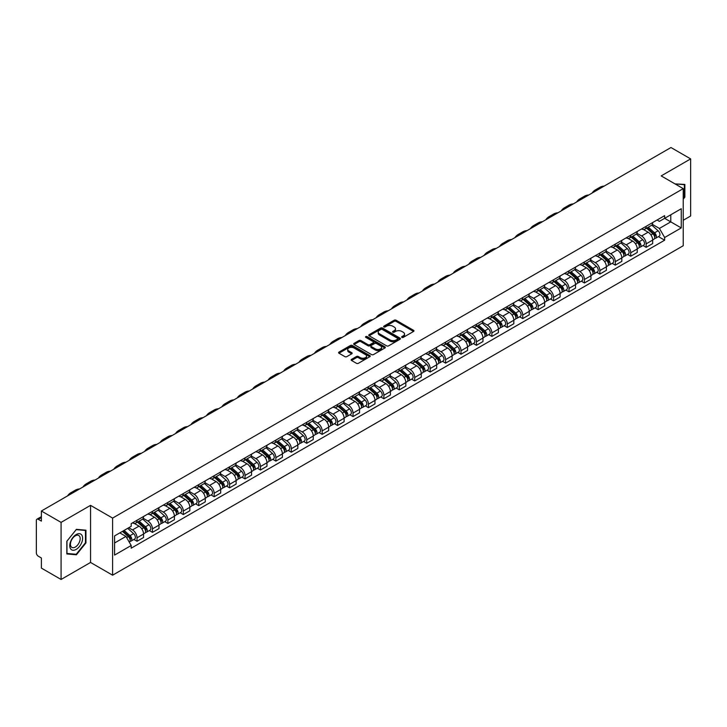 <?xml version="1.0" encoding="UTF-8"?>
<svg xmlns="http://www.w3.org/2000/svg" width="727" height="727" viewBox="0 0 727 727"><rect width="100%" height="100%" fill="white"/><g stroke="black" fill="none" stroke-linecap="round" stroke-linejoin="round"><path stroke-width="1.09" d="M401.904 337.392A0.963 0.554 0 0 0 403.258 337.392L413.572 331.439A1.372 0.791 0 0 0 413.972 330.876A1.372 0.791 0 0 0 413.572 330.322L396.097 320.234A1.372 0.791 0 0 0 394.161 320.234L383.847 326.187A0.963 0.554 0 0 0 385.201 326.968L386.537 326.196A4.389 2.535 0 0 1 392.753 326.196L394.207 327.041A4.389 2.535 0 0 1 395.497 328.831A4.389 2.535 0 0 1 394.207 330.631L392.871 331.394A0.963 0.554 0 0 0 394.234 332.184L395.57 331.412A4.389 2.535 0 0 1 401.777 331.412L403.231 332.248A4.389 2.535 0 0 1 404.521 334.047A4.389 2.535 0 0 1 403.231 335.838L401.904 336.61A0.963 0.554 0 0 0 401.904 337.392L401.904 336.61M351.541 359.347A1.372 0.791 0 0 0 351.141 359.91A1.372 0.791 0 0 0 351.541 360.474L356.448 363.3A1.372 0.791 0 0 0 358.384 363.3L369.843 356.684A1.372 0.791 0 0 0 370.243 356.13A1.372 0.791 0 0 0 369.843 355.567L352.368 345.479A1.372 0.791 0 0 0 350.423 345.479L338.973 352.095A1.372 0.791 0 0 0 338.573 352.65A1.372 0.791 0 0 0 338.973 353.213L344.889 356.63A1.372 0.791 0 0 0 346.834 356.63L351.741 353.804A1.372 0.791 0 0 0 352.141 353.24A1.372 0.791 0 0 0 351.741 352.677L348.796 350.987A3.671 2.117 0 0 1 347.724 349.487A3.671 2.117 0 0 1 349.996 347.524A3.671 2.117 0 0 1 353.994 347.988L365.499 354.631A3.671 2.117 0 0 1 366.572 356.13A3.671 2.117 0 0 1 364.309 358.084A3.671 2.117 0 0 1 360.301 357.629L358.384 356.521A1.372 0.791 0 0 0 356.448 356.521L351.541 359.347L351.541 360.474M112.603 518.087L90.548 505.356L61.077 522.377L41.394 511.008L670.966 147.526L690.65 158.895L661.179 175.907L683.235 188.638L112.603 518.087L112.603 575.193L683.235 245.735L683.235 188.638M386.637 345.87A1.372 0.791 0 0 0 388.572 345.87L400.032 339.255A1.372 0.791 0 0 0 400.432 338.7A1.372 0.791 0 0 0 400.032 338.137L382.556 328.05A1.372 0.791 0 0 0 380.612 328.05L369.162 334.665A1.372 0.791 0 0 0 368.762 335.22A1.372 0.791 0 0 0 369.162 335.783L386.637 345.87M366.199 337.601A0.963 0.554 0 0 1 367.171 337.737L367.171 336.592L384.937 346.852A1.372 0.791 0 0 1 385.337 347.415A1.372 0.791 0 0 1 384.937 347.969L373.478 354.585A1.372 0.791 0 0 1 371.542 354.585L354.067 344.498L354.067 343.38A1.372 0.791 0 0 0 353.667 343.935A1.372 0.791 0 0 0 354.067 344.498M354.067 343.38L358.965 340.545A1.372 0.791 0 0 1 360.91 340.545L367.998 344.634A1.372 0.791 0 0 0 369.934 344.634L373.187 342.762A1.372 0.791 0 0 0 373.596 342.199A1.372 0.791 0 0 0 373.187 341.635L365.808 337.383A0.963 0.554 0 0 1 367.171 336.592M61.077 522.377L61.077 579.474L41.394 568.105L41.394 558L38.331 556.237A2.799 1.618 -120 0 1 36.35 552.811L36.35 520.487A2.799 1.618 -120 0 1 36.932 519.205L41.394 516.633M683.235 220.272L690.65 215.992L690.65 158.895M61.077 579.474L90.548 562.453L112.603 575.193M41.394 511.008L41.394 521.114L38.331 519.351A2.799 1.618 -120 0 0 36.932 519.205M646.149 226.324A6.434 3.717 60 0 1 644.813 229.214L651.337 225.443A6.434 3.717 -120 0 0 652.673 222.553M636.879 233.249L641.596 235.975A6.434 3.717 60 0 1 646.149 243.854L652.673 240.083A6.434 3.717 -120 0 0 648.12 232.204L643.45 229.505M652.673 240.083L652.673 243.563L646.149 247.334L643.013 245.526M644.813 229.214A6.434 3.717 60 0 1 641.65 228.923M646.149 243.854L646.149 247.334M630.718 235.23A6.434 3.717 60 0 1 629.382 238.12L635.916 234.348A6.434 3.717 -120 0 0 637.243 231.459M627.592 254.432L630.718 256.24L637.243 252.478L637.243 248.988A6.434 3.717 -120 0 0 632.699 241.11L628.028 238.411M629.382 238.12A6.434 3.717 60 0 1 626.22 237.829M621.458 242.155L626.165 244.881A6.434 3.717 60 0 1 630.718 252.76L630.718 256.24M615.287 244.136A6.434 3.717 60 0 1 613.961 247.026L620.485 243.254A6.434 3.717 -120 0 0 621.821 240.373M612.161 263.347L615.287 265.146L621.821 261.384L621.821 257.894A6.434 3.717 -120 0 0 617.268 250.015L612.597 247.325M613.961 247.026A6.434 3.717 60 0 1 610.789 246.735M606.027 251.069L610.744 253.787A6.434 3.717 60 0 1 615.287 261.665L615.287 265.146M599.866 253.041A6.434 3.717 60 0 1 598.53 255.931L605.055 252.169A6.434 3.717 -120 0 0 606.391 249.279M596.731 272.252L599.866 274.061L606.391 270.29L606.391 266.809A6.434 3.717 -120 0 0 601.838 258.93L597.167 256.231M598.53 255.931A6.434 3.717 60 0 1 595.368 255.64M590.597 259.975L595.313 262.692A6.434 3.717 60 0 1 599.866 270.571L599.866 274.061M584.435 261.956A6.434 3.717 60 0 1 583.099 264.837L589.633 261.075A6.434 3.717 -120 0 0 590.96 258.185M581.309 281.158L584.435 282.967L590.96 279.195L590.96 275.715A6.434 3.717 -120 0 0 586.416 267.836L581.745 265.137M583.099 264.837A6.434 3.717 60 0 1 579.937 264.546M575.175 268.881L579.882 271.598A6.434 3.717 60 0 1 584.435 279.477L584.435 282.967M569.005 270.862A6.434 3.717 60 0 1 567.678 273.752L574.203 269.981A6.434 3.717 -120 0 0 575.53 267.091M565.879 290.064L569.005 291.872L575.539 288.101L575.539 284.62A6.434 3.717 -120 0 0 570.986 276.742L566.315 274.043M567.678 273.752A6.434 3.717 60 0 1 564.506 273.461M559.745 277.787L564.461 280.513A6.434 3.717 60 0 1 569.005 288.392L569.005 291.872M553.583 279.768A6.434 3.717 60 0 1 552.247 282.658L558.772 278.886A6.434 3.717 -120 0 0 560.108 275.996M550.448 298.97L553.583 300.778L560.108 297.007L560.108 293.526A6.434 3.717 -120 0 0 555.555 285.647L550.884 282.948M552.247 282.658A6.434 3.717 60 0 1 549.076 282.367M544.314 286.692L549.03 289.419A6.434 3.717 60 0 1 553.583 297.298L553.583 300.778M538.153 288.674A6.434 3.717 60 0 1 536.817 291.563L543.342 287.792A6.434 3.717 -120 0 0 544.677 284.902M535.017 307.875L538.153 309.684L544.677 305.922L544.677 302.432A6.434 3.717 -120 0 0 540.134 294.553L535.454 291.854M536.817 291.563A6.434 3.717 60 0 1 533.654 291.273M528.883 295.598L533.6 298.324A6.434 3.717 60 0 1 538.153 306.203L538.153 309.684M522.722 297.579A6.434 3.717 60 0 1 521.395 300.469L527.92 296.698A6.434 3.717 -120 0 0 529.247 293.817M519.596 316.79L522.722 318.59L529.247 314.827L529.247 311.338A6.434 3.717 -120 0 0 524.703 303.459L520.032 300.769M521.395 300.469A6.434 3.717 60 0 1 518.224 300.178M513.462 304.513L518.178 307.23A6.434 3.717 60 0 1 522.722 315.109L522.722 318.59M507.292 306.485A6.434 3.717 60 0 1 505.965 309.375L512.49 305.604A6.434 3.717 -120 0 0 513.825 302.723M504.165 325.696L507.292 327.504L513.825 323.733L513.825 320.253A6.434 3.717 -120 0 0 509.273 312.374L504.602 309.675M505.965 309.375A6.434 3.717 60 0 1 502.793 309.084M498.031 313.419L502.748 316.136A6.434 3.717 60 0 1 507.292 324.015L507.292 327.504M491.87 315.4A6.434 3.717 60 0 1 490.534 318.281L497.059 314.518A6.434 3.717 -120 0 0 498.395 311.629M488.735 334.602L491.87 336.41L498.395 332.639L498.395 329.158A6.434 3.717 -120 0 0 493.842 321.279L489.171 318.58M490.534 318.281A6.434 3.717 60 0 1 487.372 317.99M482.601 322.325L487.317 325.042A6.434 3.717 60 0 1 491.87 332.921L491.87 336.41M476.439 324.306A6.434 3.717 60 0 1 475.104 327.186L481.637 323.424A6.434 3.717 -120 0 0 482.964 320.534M473.313 343.507L476.439 345.316L482.964 341.545L482.964 338.064A6.434 3.717 -120 0 0 478.421 330.185L473.75 327.486M475.104 327.186A6.434 3.717 60 0 1 471.941 326.905M467.179 331.23L471.887 333.957A6.434 3.717 60 0 1 476.439 341.835L476.439 345.316M461.009 333.211A6.434 3.717 60 0 1 459.682 336.101L466.207 332.33A6.434 3.717 -120 0 0 467.543 329.44M457.883 352.413L461.009 354.222L467.543 350.45L467.543 346.97A6.434 3.717 -120 0 0 462.99 339.091L458.319 336.392M459.682 336.101A6.434 3.717 60 0 1 456.511 335.81M451.749 340.136L456.465 342.862A6.434 3.717 60 0 1 461.009 350.741L461.009 354.222M445.587 342.117A6.434 3.717 60 0 1 444.252 345.007L450.776 341.236A6.434 3.717 -120 0 0 452.112 338.346M442.452 361.319L445.587 363.127L452.112 359.356L452.112 355.876A6.434 3.717 -120 0 0 447.559 347.997L442.888 345.298M444.252 345.007A6.434 3.717 60 0 1 441.089 344.716M436.318 349.042L441.035 351.768A6.434 3.717 60 0 1 445.587 359.647L445.587 363.127M430.157 351.023A6.434 3.717 60 0 1 428.821 353.913L435.355 350.141A6.434 3.717 -120 0 0 436.682 347.252M427.031 370.234L430.157 372.033L436.682 368.271L436.682 364.781A6.434 3.717 -120 0 0 432.138 356.902L427.458 354.203M428.821 353.913A6.434 3.717 60 0 1 425.658 353.622M420.897 357.948L425.604 360.674A6.434 3.717 60 0 1 430.157 368.553L430.157 372.033M414.726 359.929A6.434 3.717 60 0 1 413.399 362.818L419.924 359.047A6.434 3.717 -120 0 0 421.251 356.166M411.6 379.14L414.726 380.939L421.26 377.177L421.26 373.696A6.434 3.717 -120 0 0 416.707 365.808L412.036 363.118M413.399 362.818A6.434 3.717 60 0 1 410.228 362.528M405.466 366.862L410.182 369.58A6.434 3.717 60 0 1 414.726 377.458L414.726 380.939M399.305 368.834A6.434 3.717 60 0 1 397.969 371.724L404.494 367.962A6.434 3.717 -120 0 0 405.83 365.072M396.17 388.045L399.305 389.854L405.83 386.082L405.83 382.602A6.434 3.717 -120 0 0 401.277 374.723L396.606 372.024M397.969 371.724A6.434 3.717 60 0 1 394.797 371.433M390.035 375.768L394.752 378.485A6.434 3.717 60 0 1 399.305 386.364L399.305 389.854M383.874 377.749A6.434 3.717 60 0 1 382.538 380.63L389.063 376.868A6.434 3.717 -120 0 0 390.399 373.978M380.739 396.951L383.874 398.76L390.399 394.988L390.399 391.508A6.434 3.717 -120 0 0 385.846 383.629L381.175 380.93M382.538 380.63A6.434 3.717 60 0 1 379.376 380.339M374.605 384.674L379.321 387.391A6.434 3.717 60 0 1 383.874 395.279L383.874 398.76M368.444 386.655A6.434 3.717 60 0 1 367.117 389.545L373.642 385.773A6.434 3.717 -120 0 0 374.968 382.884M365.317 405.857L368.444 407.665L374.968 403.894L374.968 400.413A6.434 3.717 -120 0 0 370.425 392.535L365.754 389.836M367.117 389.545A6.434 3.717 60 0 1 363.945 389.254M359.183 393.58L363.9 396.306A6.434 3.717 60 0 1 368.444 404.185L368.444 407.665M353.013 395.561A6.434 3.717 60 0 1 351.686 398.451L358.211 394.679A6.434 3.717 -120 0 0 359.547 391.789M349.887 414.763L353.013 416.571L359.547 412.8L359.547 409.319A6.434 3.717 -120 0 0 354.994 401.44L350.323 398.741M351.686 398.451A6.434 3.717 60 0 1 348.515 398.16M343.753 402.485L348.469 405.212A6.434 3.717 60 0 1 353.013 413.09L353.013 416.571M337.592 404.466A6.434 3.717 60 0 1 336.256 407.356L342.78 403.585A6.434 3.717 -120 0 0 344.116 400.695M334.456 423.668L337.592 425.477L344.116 421.715L344.116 418.225A6.434 3.717 -120 0 0 339.564 410.346L334.893 407.647M336.256 407.356A6.434 3.717 60 0 1 333.093 407.065M328.322 411.391L333.039 414.117A6.434 3.717 60 0 1 337.592 421.996L337.592 425.477M322.161 413.372A6.434 3.717 60 0 1 320.825 416.262L327.359 412.491A6.434 3.717 -120 0 0 328.686 409.61M319.035 432.583L322.161 434.382L328.686 430.62L328.686 427.14A6.434 3.717 -120 0 0 324.142 419.252L319.471 416.562M320.825 416.262A6.434 3.717 60 0 1 317.663 415.971M312.901 420.306L317.608 423.023A6.434 3.717 60 0 1 322.161 430.902L322.161 434.382M306.73 422.278A6.434 3.717 60 0 1 305.404 425.168L311.928 421.406A6.434 3.717 -120 0 0 313.264 418.516M303.604 441.489L306.73 443.297L313.264 439.526L313.264 436.046A6.434 3.717 -120 0 0 308.711 428.167L304.04 425.468M305.404 425.168A6.434 3.717 60 0 1 302.232 424.877M297.47 429.212L302.187 431.929A6.434 3.717 60 0 1 306.73 439.808L306.73 443.297M291.309 431.193A6.434 3.717 60 0 1 289.973 434.074L296.498 430.311A6.434 3.717 -120 0 0 297.834 427.421M288.174 450.395L291.309 452.203L297.834 448.432L297.834 444.951A6.434 3.717 -120 0 0 293.281 437.072L288.61 434.373M289.973 434.074A6.434 3.717 60 0 1 286.801 433.783M282.04 438.117L286.756 440.835A6.434 3.717 60 0 1 291.309 448.723L291.309 452.203M275.878 440.099A6.434 3.717 60 0 1 274.542 442.988L281.076 439.217A6.434 3.717 -120 0 0 282.403 436.327M272.752 459.3L275.878 461.109L282.403 457.338L282.403 453.857A6.434 3.717 -120 0 0 277.859 445.978L273.179 443.279M274.542 442.988A6.434 3.717 60 0 1 271.38 442.698M266.618 447.023L271.325 449.749A6.434 3.717 60 0 1 275.878 457.628L275.878 461.109M260.448 449.004A6.434 3.717 60 0 1 259.121 451.894L265.646 448.123A6.434 3.717 -120 0 0 266.973 445.233M257.322 468.206L260.448 470.015L266.973 466.243L266.973 462.763A6.434 3.717 -120 0 0 262.429 454.884L257.758 452.185M259.121 451.894A6.434 3.717 60 0 1 255.949 451.603M251.188 455.929L255.904 458.655A6.434 3.717 60 0 1 260.448 466.534L260.448 470.015M245.017 457.91A6.434 3.717 60 0 1 243.69 460.8L250.215 457.029A6.434 3.717 -120 0 0 251.551 454.139M241.891 477.112L245.026 478.92L251.551 475.158L251.551 471.669A6.434 3.717 -120 0 0 246.998 463.79L242.327 461.091M243.69 460.8A6.434 3.717 60 0 1 240.519 460.509M235.757 464.835L240.473 467.561A6.434 3.717 60 0 1 245.026 475.44L245.026 478.92M229.596 466.816A6.434 3.717 60 0 1 228.26 469.706L234.785 465.934A6.434 3.717 -120 0 0 236.121 463.054M226.46 486.027L229.596 487.826L236.121 484.064L236.121 480.574A6.434 3.717 -120 0 0 231.568 472.695L226.897 470.006M228.26 469.706A6.434 3.717 60 0 1 225.097 469.415M220.326 473.75L225.043 476.467A6.434 3.717 60 0 1 229.596 484.346L229.596 487.826M214.165 475.722A6.434 3.717 60 0 1 212.829 478.611L219.363 474.84A6.434 3.717 -120 0 0 220.69 471.959M211.039 494.933L214.165 496.741L220.69 492.97L220.69 489.489A6.434 3.717 -120 0 0 216.146 481.61L211.475 478.911M212.829 478.611A6.434 3.717 60 0 1 209.667 478.321M204.905 482.655L209.621 485.372A6.434 3.717 60 0 1 214.165 493.251L214.165 496.741M198.735 484.636A6.434 3.717 60 0 1 197.408 487.517L203.933 483.755A6.434 3.717 -120 0 0 205.268 480.865M195.608 503.838L198.735 505.647L205.268 501.875L205.268 498.395A6.434 3.717 -120 0 0 200.716 490.516L196.045 487.817M197.408 487.517A6.434 3.717 60 0 1 194.236 487.226M189.474 491.561L194.191 494.278A6.434 3.717 60 0 1 198.735 502.157L198.735 505.647M183.313 493.542A6.434 3.717 60 0 1 181.977 496.423L188.502 492.661A6.434 3.717 -120 0 0 189.838 489.771M180.178 512.744L183.313 514.552L189.838 510.781L189.838 507.301A6.434 3.717 -120 0 0 185.285 499.422L180.614 496.723M181.977 496.423A6.434 3.717 60 0 1 178.815 496.141M174.044 500.467L178.76 503.193A6.434 3.717 60 0 1 183.313 511.072L183.313 514.552M167.882 502.448A6.434 3.717 60 0 1 166.547 505.338L173.081 501.566A6.434 3.717 -120 0 0 174.407 498.677M164.756 521.65L167.882 523.458L174.407 519.687L174.407 516.206A6.434 3.717 -120 0 0 169.864 508.327L165.193 505.628M166.547 505.338A6.434 3.717 60 0 1 163.384 505.047M158.622 509.373L163.33 512.099A6.434 3.717 60 0 1 167.882 519.978L167.882 523.458M152.452 511.354A6.434 3.717 60 0 1 151.125 514.243L157.65 510.472A6.434 3.717 -120 0 0 158.986 507.582M149.326 530.556L152.452 532.364L158.986 528.602L158.986 525.112A6.434 3.717 -120 0 0 154.433 517.233L149.762 514.534M151.125 514.243A6.434 3.717 60 0 1 147.954 513.953M143.192 518.278L147.908 521.005A6.434 3.717 60 0 1 152.452 528.883L152.452 532.364M137.03 520.259A6.434 3.717 60 0 1 135.695 523.149L142.219 519.378A6.434 3.717 -120 0 0 143.555 516.488M133.895 539.47L137.03 541.27L143.555 537.507L143.555 534.018A6.434 3.717 -120 0 0 139.002 526.139L134.331 523.449M135.695 523.149A6.434 3.717 60 0 1 132.523 522.858M128.715 527.738L132.478 529.91A6.434 3.717 60 0 1 137.03 537.789L137.03 541.27M657.072 220.017L659.398 221.353L681.254 208.74L670.776 214.792L670.776 221.871L659.398 228.432L652.31 224.343M114.575 542.987L125.953 536.417L131.196 545.495L114.575 555.092L114.575 535.908L131.196 526.312L131.196 523.631L664.642 215.646L664.642 218.327L681.254 227.924L664.642 237.511L659.398 228.432M681.254 208.74L681.254 227.924M131.196 545.495L131.196 548.185L664.642 240.201L664.642 237.511M683.235 199.171L684.861 197.144L684.861 184.422L675.047 183.913L684.371 184.676L684.371 196.999L683.235 198.416M90.548 505.356L90.548 562.453M66.857 553.947L76.399 554.801L85.95 542.924L85.95 530.201L76.399 529.347L66.857 541.224L66.857 553.947M125.953 536.417L119.819 532.882M658.444 236.62L664.642 240.201M684.371 196.853L684.861 197.144M75.399 554.21L76.399 554.801M85.45 542.642L85.95 542.924M402.285 337.528L403.231 336.983A4.389 2.535 0 0 0 404.521 335.183L404.521 334.047M395.497 328.831L395.497 329.976A4.389 2.535 0 0 1 394.207 331.766L393.252 332.321M413.554 331.448L396.097 321.37A1.372 0.791 0 0 0 394.161 321.37L384.229 327.105M400.014 339.264L382.556 329.195A1.372 0.791 0 0 0 380.612 329.195L369.18 335.792L369.162 334.665M397.605 339.091A0.963 0.554 0 0 0 397.605 338.3L382.266 329.449A0.963 0.554 0 0 0 380.912 329.449L379.503 330.258A4.389 2.535 0 0 0 378.213 332.057A4.389 2.535 0 0 0 379.503 333.847L389.981 339.9A4.389 2.535 0 0 0 396.197 339.9L397.605 339.091L397.605 340.227A0.963 0.554 0 0 0 397.887 339.836L397.887 338.7M378.213 332.057L378.213 333.202A4.389 2.535 0 0 0 379.503 334.993L379.503 333.847M397.605 340.227L396.197 341.045A4.389 2.535 0 0 1 389.981 341.045L379.503 334.993M354.085 344.507L358.965 341.69L358.965 340.545M373.596 342.199L373.596 343.344A1.372 0.791 0 0 1 373.187 343.898L369.934 345.779A1.372 0.791 0 0 1 367.998 345.779L360.91 341.69A1.372 0.791 0 0 0 358.965 341.69M367.171 337.737L384.919 347.988M375.35 348.887A3.671 2.117 0 0 0 379.349 349.342A3.671 2.117 0 0 0 381.62 347.388A3.671 2.117 0 0 0 380.539 345.888L376.495 343.544A1.372 0.791 0 0 0 374.55 343.544L371.297 345.425A1.372 0.791 0 0 0 370.897 345.979A1.372 0.791 0 0 0 371.297 346.543L375.35 348.887L375.35 350.023A3.671 2.117 0 0 0 379.349 350.487A3.671 2.117 0 0 0 381.62 348.524L381.62 347.388M370.897 345.979L370.897 347.124A1.372 0.791 0 0 0 371.297 347.688L371.297 346.543M375.35 350.023L371.297 347.688M366.572 356.13L366.572 357.266A3.671 2.117 0 0 1 364.309 359.229A3.671 2.117 0 0 1 360.301 358.765L358.384 357.666A1.372 0.791 0 0 0 356.448 357.666L351.559 360.483M347.724 349.487L347.724 350.632A3.671 2.117 0 0 0 348.796 352.122L348.796 350.987M351.741 352.677L351.741 353.804L348.796 352.122M369.825 356.703L352.368 346.625A1.372 0.791 0 0 0 350.423 346.625L338.991 353.222M646.594 228.187L652.882 233.794A3.499 2.017 60 0 1 653.973 239.201L652.673 239.955M646.757 228.333L649.72 230.041M647.23 227.815L654.218 234.058A1.681 0.972 60 0 1 654.745 236.657A1.681 0.972 60 0 1 654.6 236.72M648.275 227.215L654.564 232.822A3.499 2.017 60 0 1 655.654 238.229A3.499 2.017 60 0 1 654.6 238.347M651.783 225.106L658.117 230.768A3.499 2.017 60 0 1 659.216 236.175L655.654 238.229M604.192 186.085A26.99 15.585 -120 0 0 599.866 187.33L595.313 189.956A26.99 15.585 -120 0 0 592.078 193.082M599.639 188.711A26.99 15.585 -120 0 0 595.313 189.956M631.163 237.093L637.452 242.7A3.499 2.017 60 0 1 638.551 248.107L637.243 248.861M631.327 237.238L634.289 238.947M631.799 236.729L638.797 242.963A1.681 0.972 60 0 1 639.324 245.562A1.681 0.972 60 0 1 639.169 245.626M632.844 236.121L639.133 241.727A3.499 2.017 60 0 1 640.233 247.135A3.499 2.017 60 0 1 639.178 247.253M636.352 234.012L642.695 239.674A3.499 2.017 60 0 1 643.795 245.081L640.233 247.135M615.733 245.999L622.021 251.606A3.499 2.017 60 0 1 623.121 257.013L621.812 257.767M615.905 246.144L618.859 247.852M616.369 245.635L623.366 251.878A1.681 0.972 60 0 1 623.893 254.468A1.681 0.972 60 0 1 623.739 254.532M617.414 245.026L623.702 250.642A3.499 2.017 60 0 1 624.802 256.04A3.499 2.017 60 0 1 623.748 256.158M620.922 242.927L627.265 248.579A3.499 2.017 60 0 1 628.364 253.987L624.802 256.04M683.762 184.322L684.371 184.676M81.769 535.036A9.087 5.253 120 0 0 72.991 537.389A9.087 5.253 120 0 0 70.637 548.885A9.087 5.253 120 0 0 79.416 546.531A9.087 5.253 120 0 0 81.769 535.036M79.516 536.19A6.879 3.971 120 0 0 78.743 535.481A6.879 3.971 120 0 0 72.346 538.689A6.879 3.971 120 0 0 71.092 546.677A6.879 3.971 120 0 0 71.864 547.395A6.879 3.971 120 0 0 78.271 544.187A6.879 3.971 120 0 0 79.516 536.19M76.208 554.283L66.957 553.465L66.957 541.133L76.208 529.629L85.45 530.456L85.45 542.787L76.208 554.283M84.841 530.101L85.45 530.456M588.761 194.99A26.99 15.585 -120 0 0 584.435 196.235L579.892 198.862A26.99 15.585 -120 0 0 576.647 201.988M584.208 197.617A26.99 15.585 -120 0 0 579.892 198.862M573.33 203.896A26.99 15.585 -120 0 0 569.014 205.141L564.461 207.768A26.99 15.585 -120 0 0 561.217 210.894M568.787 206.523A26.99 15.585 -120 0 0 564.461 207.768M600.311 254.904L606.6 260.511A3.499 2.017 60 0 1 607.69 265.918L606.391 266.673M600.475 255.059L603.437 256.767M600.947 254.541L607.936 260.784A1.681 0.972 60 0 1 608.463 263.374A1.681 0.972 60 0 1 608.308 263.438M601.992 253.932L608.281 259.548A3.499 2.017 60 0 1 609.371 264.955A3.499 2.017 60 0 1 608.317 265.064M605.5 251.833L611.834 257.485A3.499 2.017 60 0 1 612.934 262.892L609.371 264.955M584.881 263.81L591.169 269.426A3.499 2.017 60 0 1 592.269 274.833L590.96 275.578M585.044 263.965L588.007 265.673M585.517 263.447L592.514 269.69A1.681 0.972 60 0 1 593.041 272.289A1.681 0.972 60 0 1 592.887 272.343M586.562 262.847L592.85 268.454A3.499 2.017 60 0 1 593.95 273.861A3.499 2.017 60 0 1 592.887 273.97M590.07 260.739L596.413 266.4A3.499 2.017 60 0 1 597.503 271.807L593.95 273.861M569.45 272.725L575.739 278.332A3.499 2.017 60 0 1 576.838 283.739L575.53 284.493M569.623 272.87L572.576 274.579M570.086 272.352L577.084 278.595A1.681 0.972 60 0 1 577.611 281.195A1.681 0.972 60 0 1 577.456 281.249M571.131 271.753L577.42 277.36A3.499 2.017 60 0 1 578.519 282.767A3.499 2.017 60 0 1 577.465 282.876M574.639 269.644L580.982 275.306A3.499 2.017 60 0 1 582.082 280.713L578.519 282.767M557.909 212.802A26.99 15.585 -120 0 0 553.583 214.056L549.03 216.682A26.99 15.585 -120 0 0 545.795 219.799M553.356 215.428A26.99 15.585 -120 0 0 549.03 216.682M542.478 221.717A26.99 15.585 -120 0 0 538.153 222.962L533.609 225.588A26.99 15.585 -120 0 0 530.365 228.705M537.925 224.343A26.99 15.585 -120 0 0 533.609 225.588M527.048 230.623A26.99 15.585 -120 0 0 522.722 231.868L518.178 234.494A26.99 15.585 -120 0 0 514.934 237.611M522.504 233.249A26.99 15.585 -120 0 0 518.178 234.494M554.029 281.631L560.308 287.238A3.499 2.017 60 0 1 561.408 292.645L560.108 293.399M554.192 281.776L557.155 283.485M554.656 281.258L561.653 287.501A1.681 0.972 60 0 1 562.18 290.1A1.681 0.972 60 0 1 562.026 290.164M555.71 280.658L561.989 286.265A3.499 2.017 60 0 1 563.089 291.672A3.499 2.017 60 0 1 562.035 291.781M559.208 278.55L565.551 284.212A3.499 2.017 60 0 1 566.651 289.619L563.089 291.672M511.626 239.528A26.99 15.585 -120 0 0 507.301 240.773L502.748 243.4A26.99 15.585 -120 0 0 499.504 246.526M507.073 242.155A26.99 15.585 -120 0 0 502.748 243.4M538.598 290.536L544.886 296.143A3.499 2.017 60 0 1 545.986 301.551L544.677 302.305M538.762 290.682L541.724 292.39M539.234 290.173L546.231 296.407A1.681 0.972 60 0 1 546.749 299.006A1.681 0.972 60 0 1 546.604 299.07M540.279 289.564L546.568 295.171A3.499 2.017 60 0 1 547.667 300.578A3.499 2.017 60 0 1 546.604 300.696M543.787 287.456L550.13 293.117A3.499 2.017 60 0 1 551.22 298.524L547.667 300.578M496.196 248.434A26.99 15.585 -120 0 0 491.87 249.679L487.317 252.305A26.99 15.585 -120 0 0 484.082 255.431M491.643 251.06A26.99 15.585 -120 0 0 487.317 252.305M523.167 299.442L529.456 305.049A3.499 2.017 60 0 1 530.556 310.456L529.247 311.211M523.34 299.588L526.293 301.296M523.803 299.079L530.801 305.322A1.681 0.972 60 0 1 531.328 307.912A1.681 0.972 60 0 1 531.173 307.975M524.849 298.47L531.137 304.077A3.499 2.017 60 0 1 532.237 309.484A3.499 2.017 60 0 1 531.183 309.602M528.356 296.371L534.699 302.023A3.499 2.017 60 0 1 535.799 307.43L532.237 309.484M480.765 257.34A26.99 15.585 -120 0 0 476.439 258.585L471.896 261.211A26.99 15.585 -120 0 0 468.651 264.337M476.221 259.966A26.99 15.585 -120 0 0 471.896 261.211M507.746 308.348L514.025 313.955A3.499 2.017 60 0 1 515.125 319.362L513.825 320.116M507.909 308.493L510.872 310.202M508.373 307.984L515.37 314.228A1.681 0.972 60 0 1 515.897 316.818A1.681 0.972 60 0 1 515.743 316.881M509.427 307.376L515.707 312.992A3.499 2.017 60 0 1 516.806 318.399A3.499 2.017 60 0 1 515.752 318.508M512.926 305.276L519.269 310.929A3.499 2.017 60 0 1 520.368 316.336L516.806 318.399M465.335 266.246A26.99 15.585 -120 0 0 461.018 267.5L456.465 270.126A26.99 15.585 -120 0 0 453.221 273.243M460.791 268.872A26.99 15.585 -120 0 0 456.465 270.126M492.315 317.254L498.604 322.87A3.499 2.017 60 0 1 499.694 328.277L498.395 329.022M492.479 317.408L495.441 319.117M492.951 316.89L499.94 323.133A1.681 0.972 60 0 1 500.467 325.723A1.681 0.972 60 0 1 500.321 325.787M493.996 316.281L500.285 321.897A3.499 2.017 60 0 1 501.376 327.304A3.499 2.017 60 0 1 500.321 327.414M497.504 314.182L503.838 319.844A3.499 2.017 60 0 1 504.938 325.251L501.376 327.304M449.913 275.151A26.99 15.585 -120 0 0 445.587 276.405L441.035 279.032A26.99 15.585 -120 0 0 437.799 282.149M445.36 277.778A26.99 15.585 -120 0 0 441.035 279.032M476.885 326.159L483.173 331.776A3.499 2.017 60 0 1 484.273 337.183L482.964 337.937M477.048 326.314L480.011 328.022M477.521 325.796L484.518 332.039A1.681 0.972 60 0 1 485.045 334.638A1.681 0.972 60 0 1 484.891 334.693M478.566 325.196L484.854 330.803A3.499 2.017 60 0 1 485.954 336.21A3.499 2.017 60 0 1 484.9 336.319M482.074 323.088L488.417 328.749A3.499 2.017 60 0 1 489.516 334.156L485.954 336.21M434.482 284.066A26.99 15.585 -120 0 0 430.157 285.311L425.613 287.937A26.99 15.585 -120 0 0 422.369 291.054M429.93 286.692A26.99 15.585 -120 0 0 425.613 287.937M461.454 335.074L467.743 340.681A3.499 2.017 60 0 1 468.842 346.088L467.534 346.843M461.627 335.22L464.58 336.928M462.09 334.702L469.088 340.945A1.681 0.972 60 0 1 469.615 343.544A1.681 0.972 60 0 1 469.46 343.598M463.135 334.102L469.424 339.709A3.499 2.017 60 0 1 470.523 345.116A3.499 2.017 60 0 1 469.469 345.225M466.643 331.994L472.986 337.655A3.499 2.017 60 0 1 474.086 343.062L470.523 345.116M419.052 292.972A26.99 15.585 -120 0 0 414.735 294.217L410.182 296.843A26.99 15.585 -120 0 0 406.938 299.96M414.508 295.598A26.99 15.585 -120 0 0 410.182 296.843M446.033 343.98L452.321 349.587A3.499 2.017 60 0 1 453.412 354.994L452.112 355.748M446.196 344.125L449.159 345.834M446.669 343.607L453.657 349.851A1.681 0.972 60 0 1 454.184 352.45A1.681 0.972 60 0 1 454.03 352.513M447.714 343.008L454.002 348.615A3.499 2.017 60 0 1 455.093 354.022A3.499 2.017 60 0 1 454.039 354.14M451.213 340.899L457.556 346.561A3.499 2.017 60 0 1 458.655 351.968L455.093 354.022M403.63 301.878A26.99 15.585 -120 0 0 399.305 303.123L394.752 305.749A26.99 15.585 -120 0 0 391.517 308.875M399.078 304.504A26.99 15.585 -120 0 0 394.752 305.749M430.602 352.886L436.891 358.493A3.499 2.017 60 0 1 437.99 363.9L436.682 364.654M430.766 353.031L433.728 354.74M431.238 352.522L438.236 358.765A1.681 0.972 60 0 1 438.763 361.355A1.681 0.972 60 0 1 438.608 361.419M432.283 351.913L438.572 357.52A3.499 2.017 60 0 1 439.671 362.927A3.499 2.017 60 0 1 438.608 363.046M435.791 349.814L442.134 355.467A3.499 2.017 60 0 1 443.225 360.874L439.671 362.927M388.2 310.783A26.99 15.585 -120 0 0 383.874 312.028L379.33 314.655A26.99 15.585 -120 0 0 376.086 317.781M383.647 313.41A26.99 15.585 -120 0 0 379.33 314.655M415.172 361.792L421.46 367.399A3.499 2.017 60 0 1 422.56 372.806L421.251 373.56M415.344 361.937L418.298 363.645M415.808 361.428L422.805 367.671A1.681 0.972 60 0 1 423.332 370.261A1.681 0.972 60 0 1 423.178 370.325M416.853 360.819L423.141 366.435A3.499 2.017 60 0 1 424.241 371.842A3.499 2.017 60 0 1 423.187 371.951M420.36 358.72L426.704 364.372A3.499 2.017 60 0 1 427.803 369.779L424.241 371.842M372.769 319.689A26.99 15.585 -120 0 0 368.444 320.934L363.9 323.57A26.99 15.585 -120 0 0 360.656 326.687M368.225 322.315A26.99 15.585 -120 0 0 363.9 323.57M399.75 370.697L406.029 376.313A3.499 2.017 60 0 1 407.129 381.72L405.83 382.466M399.914 370.852L402.876 372.56M400.377 370.334L407.374 376.577A1.681 0.972 60 0 1 407.902 379.167A1.681 0.972 60 0 1 407.747 379.23M401.431 369.725L407.711 375.341A3.499 2.017 60 0 1 408.81 380.748A3.499 2.017 60 0 1 407.756 380.857M404.93 367.626L411.273 373.287A3.499 2.017 60 0 1 412.373 378.694L408.81 380.748M357.348 328.595A26.99 15.585 -120 0 0 353.022 329.849L348.469 332.475A26.99 15.585 -120 0 0 345.225 335.592M352.795 331.221A26.99 15.585 -120 0 0 348.469 332.475M384.319 379.603L390.608 385.219A3.499 2.017 60 0 1 391.708 390.626L390.399 391.38M384.483 379.758L387.446 381.466M384.956 379.24L391.944 385.483A1.681 0.972 60 0 1 392.471 388.082A1.681 0.972 60 0 1 392.326 388.136M386.001 378.64L392.289 384.247A3.499 2.017 60 0 1 393.389 389.654A3.499 2.017 60 0 1 392.326 389.763M389.508 376.531L395.851 382.193A3.499 2.017 60 0 1 396.942 387.6L393.389 389.654M341.917 337.51A26.99 15.585 -120 0 0 337.592 338.755L333.039 341.381A26.99 15.585 -120 0 0 329.804 344.498M337.364 340.136A26.99 15.585 -120 0 0 333.039 341.381M368.889 388.518L375.177 394.125A3.499 2.017 60 0 1 376.277 399.532L374.968 400.286M369.062 388.663L372.015 390.372M369.525 388.145L376.522 394.388A1.681 0.972 60 0 1 377.049 396.987A1.681 0.972 60 0 1 376.895 397.042M370.57 387.546L376.859 393.153A3.499 2.017 60 0 1 377.958 398.56A3.499 2.017 60 0 1 376.904 398.669M374.078 385.437L380.421 391.099A3.499 2.017 60 0 1 381.521 396.506L377.958 398.56M326.487 346.415A26.99 15.585 -120 0 0 322.161 347.66L317.617 350.287A26.99 15.585 -120 0 0 314.373 353.404M321.943 349.042A26.99 15.585 -120 0 0 317.617 350.287M353.467 397.424L359.747 403.031A3.499 2.017 60 0 1 360.846 408.438L359.547 409.192M353.631 397.569L356.584 399.277M354.094 397.051L361.092 403.294A1.681 0.972 60 0 1 361.619 405.893A1.681 0.972 60 0 1 361.464 405.957M355.149 396.451L361.428 402.058A3.499 2.017 60 0 1 362.528 407.465A3.499 2.017 60 0 1 361.473 407.583M358.647 394.343L364.99 400.004A3.499 2.017 60 0 1 366.09 405.412L362.528 407.465M311.056 355.321A26.99 15.585 -120 0 0 306.739 356.566L302.187 359.193A26.99 15.585 -120 0 0 298.942 362.319M306.512 357.948A26.99 15.585 -120 0 0 302.187 359.193M338.037 406.329L344.325 411.936A3.499 2.017 60 0 1 345.416 417.343L344.116 418.098M338.2 406.475L341.163 408.183M338.673 405.966L345.661 412.2A1.681 0.972 60 0 1 346.188 414.799A1.681 0.972 60 0 1 346.043 414.863M339.718 405.357L346.007 410.964A3.499 2.017 60 0 1 347.097 416.371A3.499 2.017 60 0 1 346.043 416.489M343.226 403.258L349.56 408.91A3.499 2.017 60 0 1 350.659 414.317L347.097 416.371M295.635 364.227A26.99 15.585 -120 0 0 291.309 365.472L286.756 368.098A26.99 15.585 -120 0 0 283.521 371.224M291.082 366.853A26.99 15.585 -120 0 0 286.756 368.098M322.606 415.235L328.895 420.842A3.499 2.017 60 0 1 329.994 426.249L328.686 427.003M322.77 415.381L325.732 417.089M323.242 414.872L330.24 421.115A1.681 0.972 60 0 1 330.767 423.705A1.681 0.972 60 0 1 330.612 423.768M324.287 414.263L330.576 419.879A3.499 2.017 60 0 1 331.676 425.286A3.499 2.017 60 0 1 330.612 425.395M327.795 412.164L334.138 417.816A3.499 2.017 60 0 1 335.229 423.223L331.676 425.286M280.204 373.133A26.99 15.585 -120 0 0 275.878 374.378L271.335 377.004A26.99 15.585 -120 0 0 268.09 380.13M275.651 375.759A26.99 15.585 -120 0 0 271.335 377.004M307.176 424.141L313.464 429.757A3.499 2.017 60 0 1 314.564 435.155L313.255 435.909M307.348 424.295L310.302 426.004M307.812 423.777L314.809 430.02A1.681 0.972 60 0 1 315.336 432.61A1.681 0.972 60 0 1 315.182 432.674M308.857 423.169L315.145 428.785A3.499 2.017 60 0 1 316.245 434.192A3.499 2.017 60 0 1 315.191 434.301M312.365 421.069L318.708 426.731A3.499 2.017 60 0 1 319.807 432.129L316.245 434.192M264.773 382.038A26.99 15.585 -120 0 0 260.457 383.293L255.904 385.919A26.99 15.585 -120 0 0 252.66 389.036M260.23 384.665A26.99 15.585 -120 0 0 255.904 385.919M291.754 433.047L298.043 438.663A3.499 2.017 60 0 1 299.133 444.07L297.834 444.824M291.918 433.201L294.88 434.91M292.39 432.683L299.379 438.926A1.681 0.972 60 0 1 299.906 441.525A1.681 0.972 60 0 1 299.751 441.58M293.435 432.083L299.724 437.69A3.499 2.017 60 0 1 300.814 443.097A3.499 2.017 60 0 1 299.76 443.206M296.934 429.975L303.277 435.637A3.499 2.017 60 0 1 304.377 441.044L300.814 443.097M249.352 390.953A26.99 15.585 -120 0 0 245.026 392.198L240.473 394.825A26.99 15.585 -120 0 0 237.229 397.942M244.799 393.58A26.99 15.585 -120 0 0 240.473 394.825M276.324 441.961L282.612 447.568A3.499 2.017 60 0 1 283.712 452.976L282.403 453.73M276.487 442.107L279.45 443.815M276.96 441.589L283.957 447.832A1.681 0.972 60 0 1 284.484 450.431A1.681 0.972 60 0 1 284.33 450.486M278.005 440.989L284.293 446.596A3.499 2.017 60 0 1 285.393 452.003A3.499 2.017 60 0 1 284.33 452.112M281.513 438.881L287.856 444.542A3.499 2.017 60 0 1 288.946 449.949L285.393 452.003M233.921 399.859A26.99 15.585 -120 0 0 229.596 401.104L225.052 403.73A26.99 15.585 -120 0 0 221.808 406.847M229.368 402.485A26.99 15.585 -120 0 0 225.052 403.73M260.893 450.867L267.182 456.474A3.499 2.017 60 0 1 268.281 461.881L266.973 462.636M261.066 451.013L264.019 452.721M261.529 450.495L268.527 456.738A1.681 0.972 60 0 1 269.054 459.337A1.681 0.972 60 0 1 268.899 459.4M262.574 449.895L268.863 455.502A3.499 2.017 60 0 1 269.962 460.909A3.499 2.017 60 0 1 268.908 461.027M266.082 447.787L272.425 453.448A3.499 2.017 60 0 1 273.525 458.855L269.962 460.909M218.491 408.765A26.99 15.585 -120 0 0 214.165 410.01L209.621 412.636A26.99 15.585 -120 0 0 206.377 415.762M213.947 411.391A26.99 15.585 -120 0 0 209.621 412.636M245.472 459.773L251.751 465.38A3.499 2.017 60 0 1 252.851 470.787L251.551 471.541M245.635 459.918L248.598 461.627M246.099 459.409L253.096 465.643A1.681 0.972 60 0 1 253.623 468.243A1.681 0.972 60 0 1 253.469 468.306M247.153 458.801L253.432 464.408A3.499 2.017 60 0 1 254.532 469.815A3.499 2.017 60 0 1 253.478 469.933M250.651 456.692L256.995 462.354A3.499 2.017 60 0 1 258.094 467.761L254.532 469.815M203.069 417.671A26.99 15.585 -120 0 0 198.744 418.916L194.191 421.542A26.99 15.585 -120 0 0 190.947 424.668M198.516 420.297A26.99 15.585 -120 0 0 194.191 421.542M230.041 468.679L236.33 474.286A3.499 2.017 60 0 1 237.42 479.693L236.121 480.447M230.205 468.824L233.167 470.533M230.677 468.315L237.665 474.558A1.681 0.972 60 0 1 238.192 477.148A1.681 0.972 60 0 1 238.047 477.212M231.722 467.706L238.011 473.322A3.499 2.017 60 0 1 239.101 478.72A3.499 2.017 60 0 1 238.047 478.839M235.23 465.607L241.564 471.26A3.499 2.017 60 0 1 242.664 476.667L239.101 478.72M187.639 426.576A26.99 15.585 -120 0 0 183.313 427.821L178.76 430.448A26.99 15.585 -120 0 0 175.525 433.574M183.086 429.203A26.99 15.585 -120 0 0 178.76 430.448M214.61 477.584L220.899 483.191A3.499 2.017 60 0 1 221.999 488.599L220.69 489.353M214.783 477.739L217.736 479.447M215.247 477.221L222.244 483.464A1.681 0.972 60 0 1 222.771 486.054A1.681 0.972 60 0 1 222.616 486.118M216.292 476.612L222.58 482.228A3.499 2.017 60 0 1 223.68 487.635A3.499 2.017 60 0 1 222.626 487.744M219.799 474.513L226.142 480.165A3.499 2.017 60 0 1 227.242 485.572L223.68 487.635M172.208 435.482A26.99 15.585 -120 0 0 167.882 436.736L163.339 439.362A26.99 15.585 -120 0 0 160.094 442.479M167.664 438.108A26.99 15.585 -120 0 0 163.339 439.362M199.18 486.49L205.468 492.106A3.499 2.017 60 0 1 206.568 497.513L205.268 498.259M199.352 486.645L202.306 488.353M199.816 486.127L206.813 492.37A1.681 0.972 60 0 1 207.34 494.969A1.681 0.972 60 0 1 207.186 495.023M200.87 485.527L207.15 491.134A3.499 2.017 60 0 1 208.249 496.541A3.499 2.017 60 0 1 207.195 496.65M204.369 483.419L210.712 489.08A3.499 2.017 60 0 1 211.811 494.487L208.249 496.541M156.778 444.388A26.99 15.585 -120 0 0 152.461 445.642L147.908 448.268A26.99 15.585 -120 0 0 144.664 451.385M152.234 447.023A26.99 15.585 -120 0 0 147.908 448.268M183.758 495.405L190.047 501.012A3.499 2.017 60 0 1 191.137 506.419L189.838 507.173M183.922 495.55L186.884 497.259M184.394 495.032L191.383 501.276A1.681 0.972 60 0 1 191.91 503.875A1.681 0.972 60 0 1 191.764 503.929M185.44 494.433L191.728 500.04A3.499 2.017 60 0 1 192.819 505.447A3.499 2.017 60 0 1 191.764 505.556M188.947 492.324L195.281 497.986A3.499 2.017 60 0 1 196.381 503.393L192.819 505.447M141.356 453.303A26.99 15.585 -120 0 0 137.03 454.548L132.478 457.174A26.99 15.585 -120 0 0 129.242 460.291M136.803 455.929A26.99 15.585 -120 0 0 132.478 457.174M168.328 504.311L174.616 509.918A3.499 2.017 60 0 1 175.716 515.325L174.407 516.079M168.491 504.456L171.454 506.165M168.964 503.938L175.961 510.181A1.681 0.972 60 0 1 176.488 512.78A1.681 0.972 60 0 1 176.334 512.844M170.009 503.338L176.297 508.945A3.499 2.017 60 0 1 177.397 514.352A3.499 2.017 60 0 1 176.334 514.462M173.517 501.23L179.86 506.892A3.499 2.017 60 0 1 180.95 512.299L177.397 514.352M125.925 462.208A26.99 15.585 -120 0 0 121.6 463.453L117.056 466.08A26.99 15.585 -120 0 0 113.812 469.206M121.373 464.835A26.99 15.585 -120 0 0 117.056 466.08M152.897 513.217L159.186 518.824A3.499 2.017 60 0 1 160.285 524.231L158.977 524.985M153.07 513.362L156.023 515.07M153.533 512.853L160.531 519.087A1.681 0.972 60 0 1 161.058 521.686A1.681 0.972 60 0 1 160.903 521.75M154.578 512.244L160.867 517.851A3.499 2.017 60 0 1 161.967 523.258A3.499 2.017 60 0 1 160.912 523.376M158.086 510.136L164.429 515.797A3.499 2.017 60 0 1 165.529 521.204L161.967 523.258M110.495 471.114A26.99 15.585 -120 0 0 106.178 472.359L101.626 474.985A26.99 15.585 -120 0 0 98.381 478.112M105.951 473.74A26.99 15.585 -120 0 0 101.626 474.985M137.476 522.122L143.755 527.729A3.499 2.017 60 0 1 144.855 533.136L143.555 533.891M137.639 522.268L140.602 523.976M138.103 521.759L145.1 528.002A1.681 0.972 60 0 1 145.627 530.592A1.681 0.972 60 0 1 145.473 530.655M139.157 521.15L145.436 526.757A3.499 2.017 60 0 1 146.536 532.164A3.499 2.017 60 0 1 145.482 532.282M142.656 519.051L148.999 524.703A3.499 2.017 60 0 1 150.098 530.11L146.536 532.164M95.073 480.02A26.99 15.585 -120 0 0 90.748 481.265L86.195 483.891A26.99 15.585 -120 0 0 82.951 487.017M90.521 482.646A26.99 15.585 -120 0 0 86.195 483.891M122.427 531.373L128.334 536.635A3.499 2.017 60 0 1 129.433 542.042L129.261 542.142M122.49 531.337L125.171 532.882M123.063 531.01L129.679 536.908A1.681 0.972 60 0 1 130.206 539.498A1.681 0.972 60 0 1 130.051 539.561M124.108 530.401L130.015 535.672A3.499 2.017 60 0 1 131.114 541.079A3.499 2.017 60 0 1 130.051 541.188M127.67 528.347L133.577 533.609A3.499 2.017 60 0 1 134.668 539.016L131.114 541.079M79.643 488.926A26.99 15.585 -120 0 0 75.317 490.18L70.773 492.806A26.99 15.585 -120 0 0 67.529 495.923M75.09 491.552A26.99 15.585 -120 0 0 70.773 492.806M152.452 528.883L158.986 525.112M167.882 519.978L174.407 516.206M183.313 511.072L189.838 507.301M198.735 502.157L205.268 498.395M214.165 493.251L220.69 489.489M229.596 484.346L236.121 480.574M245.026 475.44L251.551 471.669M260.448 466.534L266.973 462.763M275.878 457.628L282.403 453.857M291.309 448.723L297.834 444.951M306.73 439.808L313.264 436.046M322.161 430.902L328.686 427.14M337.592 421.996L344.116 418.225M353.013 413.09L359.547 409.319M368.444 404.185L374.968 400.413M383.874 395.279L390.399 391.508M399.305 386.364L405.83 382.602M414.726 377.458L421.26 373.696M430.157 368.553L436.682 364.781M445.587 359.647L452.112 355.876M461.009 350.741L467.543 346.97M476.439 341.835L482.964 338.064M491.87 332.921L498.395 329.158M507.292 324.015L513.825 320.253M522.722 315.109L529.247 311.338M538.153 306.203L544.677 302.432M553.583 297.298L560.108 293.526M569.005 288.392L575.539 284.62M584.435 279.477L590.96 275.715M599.866 270.571L606.391 266.809M615.287 261.665L621.821 257.894M630.718 252.76L637.243 248.988M137.03 537.789L143.555 534.018M132.478 529.91L139.002 526.139M147.908 521.005L154.433 517.233M163.33 512.099L169.864 508.327M178.76 503.193L185.285 499.422M194.191 494.278L200.716 490.516M209.621 485.372L216.146 481.61M225.043 476.467L231.568 472.695M240.473 467.561L246.998 463.79M255.904 458.655L262.429 454.884M271.325 449.749L277.859 445.978M286.756 440.835L293.281 437.072M302.187 431.929L308.711 428.167M317.608 423.023L324.142 419.252M333.039 414.117L339.564 410.346M348.469 405.212L354.994 401.44M363.9 396.306L370.425 392.535M379.321 387.391L385.846 383.629M394.752 378.485L401.277 374.723M410.182 369.58L416.707 365.808M425.604 360.674L432.138 356.902M441.035 351.768L447.559 347.997M456.465 342.862L462.99 339.091M471.887 333.957L478.421 330.185M487.317 325.042L493.842 321.279M502.748 316.136L509.273 312.374M518.178 307.23L524.703 303.459M533.6 298.324L540.134 294.553M549.03 289.419L555.555 285.647M564.461 280.513L570.986 276.742M579.882 271.598L586.416 267.836M595.313 262.692L601.838 258.93M610.744 253.787L617.268 250.015M626.165 244.881L632.699 241.11M641.596 235.975L648.12 232.204M41.394 517.579L38.331 519.351M403.231 336.983L403.231 335.838M392.871 332.184L392.871 331.394M394.207 331.766L394.207 330.631M383.847 326.968L383.847 326.187M394.161 321.37L394.161 320.234M396.097 321.37L396.097 320.234M413.572 331.439L413.572 330.322M380.612 329.195L380.612 328.05M382.556 329.195L382.556 328.05M400.032 339.255L400.032 338.137M389.981 341.045L389.981 339.9M396.197 341.045L396.197 339.9M360.91 341.69L360.91 340.545M367.998 345.779L367.998 344.634M369.934 345.779L369.934 344.634M373.187 343.898L373.187 342.762M384.937 347.969L384.937 346.852M356.448 357.666L356.448 356.521M358.384 357.666L358.384 356.521M360.301 358.765L360.301 357.629M338.973 353.213L338.973 352.095M350.423 346.625L350.423 345.479M352.368 346.625L352.368 345.479M369.843 356.684L369.843 355.567M652.882 233.794L650.919 234.93M655.1 235.884L654.464 236.248M658.117 230.768L654.564 232.822M637.452 242.7L635.489 243.836M639.669 244.799L639.042 245.163M642.695 239.674L639.133 241.727M622.021 251.606L620.067 252.742M624.239 253.705L623.612 254.068M627.265 248.579L623.702 250.642M606.6 260.511L604.637 261.647M608.817 262.611L608.181 262.974M611.834 257.485L608.281 259.548M591.169 269.426L589.206 270.553M593.386 271.516L592.759 271.88M596.413 266.4L592.85 268.454M575.739 278.332L573.776 279.459M577.956 280.422L577.329 280.786M580.982 275.306L577.42 277.36M560.308 287.238L558.354 288.374M562.525 289.328L561.898 289.691M565.551 284.212L561.989 286.265M544.886 296.143L542.924 297.279M547.104 298.234L546.468 298.597M550.13 293.117L546.568 295.171M529.456 305.049L527.493 306.185M531.673 307.148L531.046 307.512M534.699 302.023L531.137 304.077M514.025 313.955L512.072 315.091M516.243 316.054L515.616 316.418M519.269 310.929L515.707 312.992M498.604 322.87L496.641 323.997M500.821 324.96L500.185 325.323M503.838 319.844L500.285 321.897M483.173 331.776L481.21 332.902M485.391 333.866L484.764 334.229M488.417 328.749L484.854 330.803M467.743 340.681L465.789 341.808M469.96 342.771L469.333 343.135M472.986 337.655L469.424 339.709M452.321 349.587L450.358 350.723M454.539 351.677L453.902 352.041M457.556 346.561L454.002 348.615M436.891 358.493L434.928 359.629M439.108 360.592L438.472 360.955M442.134 355.467L438.572 357.52M421.46 367.399L419.497 368.534M423.677 369.498L423.05 369.861M426.704 364.372L423.141 366.435M406.029 376.313L404.076 377.44M408.247 378.403L407.62 378.767M411.273 373.287L407.711 375.341M390.608 385.219L388.645 386.346M392.825 387.309L392.189 387.673M395.851 382.193L392.289 384.247M375.177 394.125L373.215 395.252M377.395 396.215L376.768 396.578M380.421 391.099L376.859 393.153M359.747 403.031L357.793 404.167M361.964 405.121L361.337 405.484M364.99 400.004L361.428 402.058M344.325 411.936L342.362 413.072M346.543 414.036L345.907 414.399M349.56 408.91L346.007 410.964M328.895 420.842L326.932 421.978M331.112 422.941L330.485 423.305M334.138 417.816L330.576 419.879M313.464 429.757L311.51 430.884M315.682 431.847L315.055 432.211M318.708 426.731L315.145 428.785M298.043 438.663L296.08 439.79M300.26 440.753L299.624 441.116M303.277 435.637L299.724 437.69M282.612 447.568L280.649 448.695M284.83 449.659L284.193 450.022M287.856 444.542L284.293 446.596M267.182 456.474L265.219 457.61M269.399 458.564L268.772 458.928M272.425 453.448L268.863 455.502M251.751 465.38L249.797 466.516M253.968 467.47L253.341 467.843M256.995 462.354L253.432 464.408M236.33 474.286L234.367 475.422M238.547 476.385L237.911 476.748M241.564 471.26L238.011 473.322M220.899 483.191L218.936 484.327M223.116 485.291L222.489 485.654M226.142 480.165L222.58 482.228M205.468 492.106L203.515 493.233M207.686 494.196L207.059 494.56M210.712 489.08L207.15 491.134M190.047 501.012L188.084 502.139M192.264 503.102L191.628 503.466M195.281 497.986L191.728 500.04M174.616 509.918L172.653 511.045M176.834 512.008L176.207 512.371M179.86 506.892L176.297 508.945M159.186 518.824L157.223 519.959M161.403 520.914L160.776 521.277M164.429 515.797L160.867 517.851M143.755 527.729L141.801 528.865M145.973 529.829L145.345 530.192M148.999 524.703L145.436 526.757M128.334 536.635L126.643 537.616M130.551 538.734L129.915 539.098M133.577 533.609L130.015 535.672"/></g></svg>
